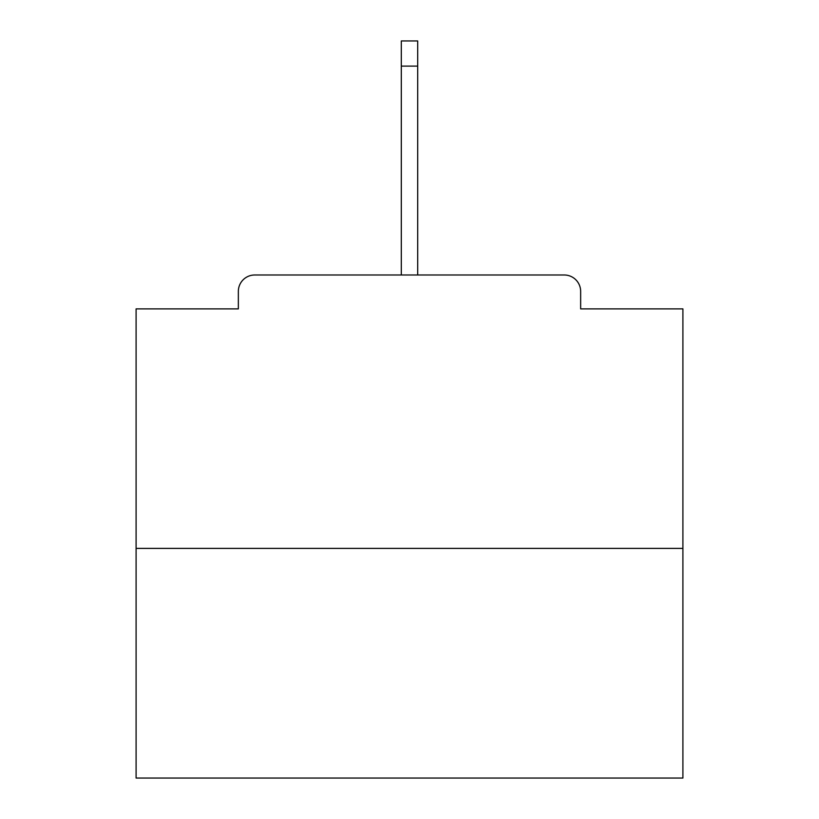 <?xml version="1.0" encoding="UTF-8"?>
<svg xmlns="http://www.w3.org/2000/svg" width="819" height="819" viewBox="0 0 819 819"><rect width="100%" height="100%" fill="white"/><g stroke="black" fill="none" stroke-linecap="round" stroke-linejoin="round"><path stroke-width="1.23" d="M580.651 308.886L580.651 291.39L580.651 308.886L682.903 308.886L682.903 778.05L136.097 778.05L136.097 308.886L238.349 308.886L238.349 291.39L238.349 308.886M682.903 548.392L136.097 548.392M580.651 291.39A16.4 16.4 0 0 0 564.25 274.989L254.75 274.989A16.4 16.4 0 0 0 238.349 291.39M564.25 274.989L494.799 274.989M324.201 274.989L254.75 274.989M417.7 66.104L401.3 66.104L401.3 40.95L417.7 40.95L417.7 274.989M401.3 66.104L401.3 274.989"/></g></svg>
